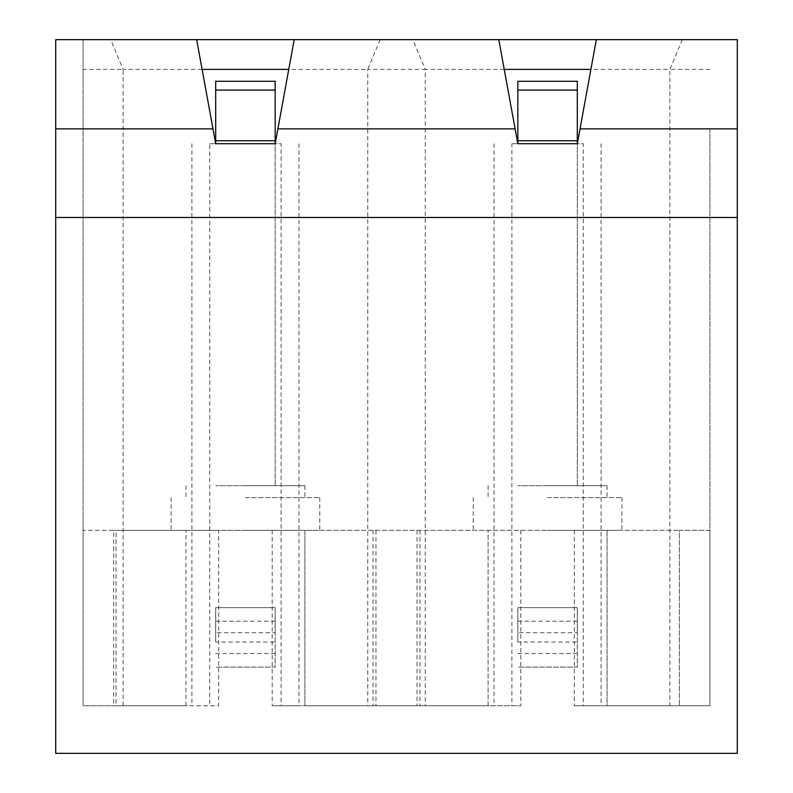 <?xml version="1.0" encoding="UTF-8"?>
<svg xmlns="http://www.w3.org/2000/svg" width="793" height="793" viewBox="0 0 793 793"><rect width="100%" height="100%" fill="white"/><g stroke="black" fill="none" stroke-linecap="round" stroke-linejoin="round"><path stroke-width="0.59" stroke-dasharray="3.96 2.97" d="M547.566 485.712L607.041 485.712L547.566 485.712M547.566 497.607L621.91 497.607L547.566 497.607M245.433 485.712L304.909 485.712L245.433 485.712M245.433 497.607L319.777 497.607L245.433 497.607M547.566 530.319L621.91 530.319L547.566 530.319M245.433 530.319L319.777 530.319L245.433 530.319M517.829 642.052L517.829 607.636L577.304 607.636L577.304 667.111L517.829 667.111L577.304 667.111L577.304 642.052L517.829 642.052L517.829 632.695L577.304 632.695L577.304 642.052M737.292 753.35L55.708 753.35L55.708 39.65L737.292 39.65L737.292 753.35M215.696 642.052L215.696 607.636L275.171 607.636L275.171 667.111L215.696 667.111L275.171 667.111L275.171 642.052L215.696 642.052L215.696 632.695L275.171 632.695L275.171 642.052M517.829 81.282L517.829 140.757L577.304 140.757L577.304 485.712L517.829 485.712L577.304 485.712L577.304 143.731L583.251 143.731L583.251 705.77L601.094 705.77L574.33 705.77L709.933 705.77L583.251 705.77M215.696 81.282L215.696 140.757L275.171 140.757L275.171 485.712L215.696 485.712L275.171 485.712L275.171 143.731L281.119 143.731L281.119 705.77L298.961 705.77L272.197 705.77L520.803 705.77L281.119 705.77M607.041 705.77L709.933 705.77L607.041 705.77L607.041 530.319L607.041 705.77M425.246 705.77L488.091 705.77L488.091 530.319L488.091 705.77L304.909 705.77L425.246 705.77L425.246 69.388L367.754 69.388L367.754 705.77M116.036 705.77L185.958 705.77L83.067 705.77L116.036 705.77L116.036 530.319L304.909 530.319L304.909 705.77L304.909 530.319L375.971 530.319L375.971 705.77M375.971 530.319L679.363 530.319L218.67 530.319L218.67 705.77L83.067 705.77L83.067 39.65L83.067 705.77L83.067 530.319L116.036 530.319M113.657 530.319L218.67 530.319L218.67 705.77L83.067 705.77L83.067 530.319L113.657 530.319L113.657 705.77M498.797 39.65L294.203 39.65L498.797 39.65L517.829 143.731L511.881 143.731L511.881 705.77M515.113 128.862L277.887 128.862L275.171 143.731M709.933 128.862L709.933 705.77L709.933 128.862L580.02 128.862L577.304 143.731M196.664 39.65L83.067 39.65L196.664 39.65L215.696 143.731L209.748 143.731L209.748 705.77M212.98 128.862L83.067 128.862M277.887 128.862L294.203 39.65M123.113 705.77L123.113 69.388L83.067 69.388M737.292 217.48L55.708 217.48M709.933 69.388L669.887 69.388L669.887 705.77M580.02 128.862L596.336 39.65L709.933 39.65L596.336 39.65M185.958 705.77L185.958 530.319L185.958 705.77M380.144 39.65L367.754 69.388L288.761 69.388M202.106 69.388L123.113 69.388L110.723 39.65M682.277 39.65L669.887 69.388L590.894 69.388M504.239 69.388L425.246 69.388L412.856 39.65M209.748 143.731L281.119 143.731M511.881 143.731L583.251 143.731M191.906 143.731L191.906 705.77M298.961 143.731L298.961 705.77M272.197 530.319L272.197 705.77L272.197 530.319M494.039 143.731L494.039 705.77M520.803 530.319L520.803 705.77L520.803 530.319M601.094 143.731L601.094 705.77M574.33 530.319L574.33 705.77L574.33 530.319M679.343 530.319L709.933 530.319L709.933 705.77L709.933 530.319L679.363 530.319L679.343 705.77L679.363 530.319M419.993 530.319L419.993 705.77M373.007 530.319L373.007 705.77M417.029 530.319L417.029 705.77M275.171 140.757L275.171 81.282M215.696 140.757L215.696 143.731M577.304 140.757L577.304 81.282M517.829 140.757L517.829 143.731M577.304 632.695L577.304 607.636L517.829 607.636L517.829 632.695M275.171 632.695L275.171 607.636L215.696 607.636L215.696 632.695M275.171 621.206L215.696 621.206M215.696 653.541L275.171 653.541M517.829 653.541L577.304 653.541M577.304 621.206L517.829 621.206M215.696 90.095L275.171 90.095M517.829 90.095L577.304 90.095M607.041 485.712L607.041 497.607M304.909 485.712L304.909 497.607M621.91 497.607L621.91 530.319M319.777 497.607L319.777 530.319M171.09 497.607L171.09 530.319M473.223 497.607L473.223 530.319M185.958 485.712L185.958 497.607M488.091 485.712L488.091 497.607"/><path stroke-width="1.19" d="M498.797 39.65L294.203 39.65L277.887 128.862L515.113 128.862L498.797 39.65L596.336 39.65L580.02 128.862L737.292 128.862L737.292 753.35L55.708 753.35L55.708 39.65L294.203 39.65M215.696 140.757L215.696 81.282L275.171 81.282L275.171 140.757L215.696 140.757L215.696 143.731L212.98 128.862L55.708 128.862M212.98 128.862L196.664 39.65M737.292 128.862L737.292 39.65L596.336 39.65M517.829 140.757L517.829 81.282L577.304 81.282L577.304 140.757L517.829 140.757L517.829 143.731L577.304 143.731L580.02 128.862M517.829 143.731L515.113 128.862M215.696 143.731L275.171 143.731L277.887 128.862M737.292 217.48L55.708 217.48M288.761 69.388L202.106 69.388M590.894 69.388L504.239 69.388M275.171 140.757L275.171 143.731M275.171 81.282L215.696 81.282M577.304 140.757L577.304 143.731M577.304 81.282L517.829 81.282M577.304 90.095L517.829 90.095M275.171 90.095L215.696 90.095"/></g></svg>
